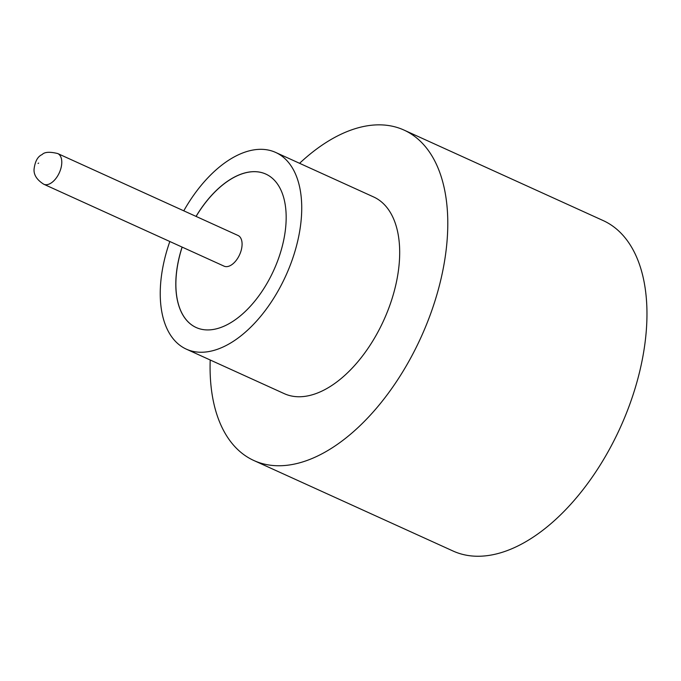 <?xml version="1.0" encoding="UTF-8"?>
<svg xmlns="http://www.w3.org/2000/svg" width="681" height="681" viewBox="0 0 681 681"><rect width="100%" height="100%" fill="white"/><g stroke="black" fill="none" stroke-linecap="round" stroke-linejoin="round"><path stroke-width="1.02" d="M224.083 266.16A16.855 9.398 -65.6 0 0 235.873 260.806A16.855 9.398 -65.6 0 0 242.087 243.883A16.855 9.398 -65.6 0 0 238.018 235.473L57.723 153.548A16.855 9.398 114.4 0 1 61.784 161.959A16.855 9.398 114.4 0 1 55.578 178.882A16.855 9.398 114.4 0 1 43.78 184.236L224.083 266.16M169.833 241.508A108.024 60.251 -65.6 0 0 160.248 295.231A108.024 60.251 -65.6 0 0 186.296 349.132L284.249 393.644A108.024 60.251 -65.6 0 0 359.874 359.313A108.024 60.251 -65.6 0 0 399.679 250.855A108.024 60.251 -65.6 0 0 373.622 196.954L275.669 152.442A108.024 60.251 -65.6 0 0 183.776 210.829M186.296 349.132A108.024 60.251 -65.6 0 0 261.921 314.801A108.024 60.251 -65.6 0 0 301.726 206.343A108.024 60.251 -65.6 0 0 275.669 152.442M210.208 359.994A181.478 101.214 -65.6 0 0 210.097 369.953A181.478 101.214 -65.6 0 0 253.868 460.518A181.478 101.214 -65.6 0 0 380.917 402.837A181.478 101.214 -65.6 0 0 447.775 220.635A181.478 101.214 -65.6 0 0 404.012 130.08A181.478 101.214 -65.6 0 0 299.58 163.304M253.868 460.518L453.035 551.014A181.478 101.214 -65.6 0 0 580.084 493.333A181.478 101.214 -65.6 0 0 646.95 311.132A181.478 101.214 -65.6 0 0 603.179 220.576L404.012 130.08M182.091 247.084A84.257 46.998 -65.6 0 0 175.809 285.45A84.257 46.998 -65.6 0 0 196.128 327.501A84.257 46.998 -65.6 0 0 255.12 300.721A84.257 46.998 -65.6 0 0 286.165 216.124A84.257 46.998 -65.6 0 0 265.837 174.081A84.257 46.998 -65.6 0 0 196.034 216.396M265.871 174.098A84.257 46.998 -65.6 0 0 196.102 216.43M182.159 247.109A84.257 46.998 -65.6 0 0 175.877 285.484A84.257 46.998 -65.6 0 0 196.162 327.51M38.059 163.431L38.63 163.082L38.059 163.431M43.78 184.236C36.953 179.937 33.709 174.957 34.05 169.297C35.012 161.38 37.702 156.468 42.128 154.553C44.563 151.94 49.764 151.608 57.723 153.548"/></g></svg>
